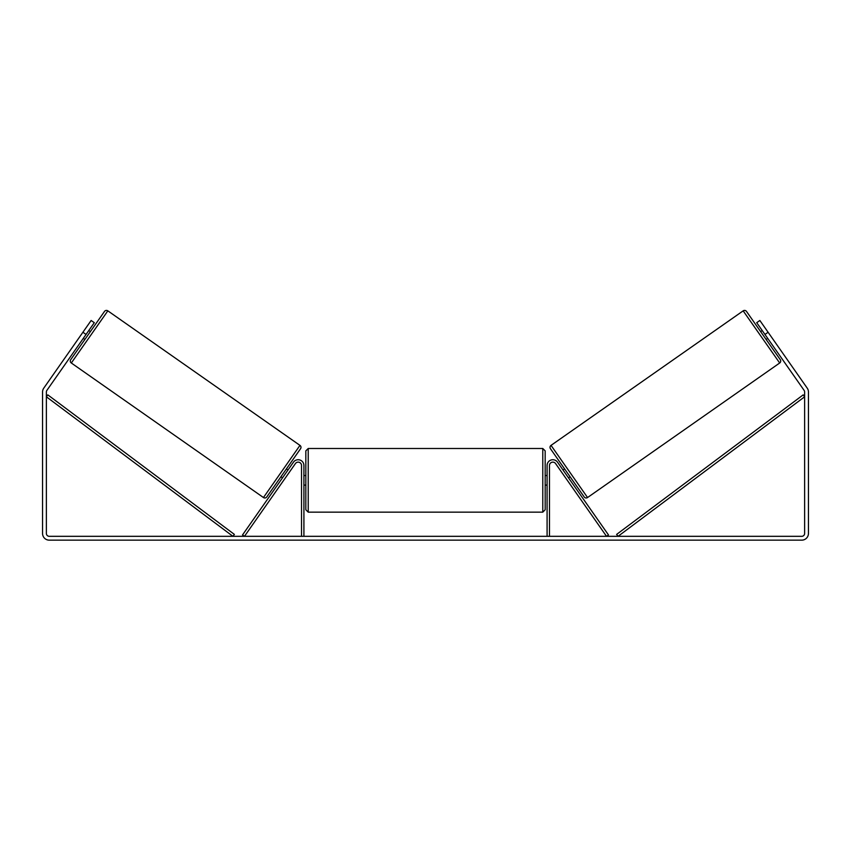<?xml version="1.0" encoding="UTF-8"?>
<svg xmlns="http://www.w3.org/2000/svg" width="851" height="851" viewBox="0 0 851 851"><rect width="100%" height="100%" fill="white"/><g stroke="black" fill="none" stroke-linecap="round" stroke-linejoin="round"><path stroke-width="1.28" d="M301.52 536.321L301.52 465.476A3.351 3.351 0 0 0 295.425 463.561L244.471 536.321L242.514 534.949L293.467 462.178A5.744 5.744 0 0 1 303.913 465.476L303.913 536.321M549.48 536.321L549.48 465.476A3.351 3.351 0 0 1 555.575 463.561L606.529 536.321L608.486 534.949L557.533 462.178A5.744 5.744 0 0 0 547.087 465.476L547.087 536.321M743.168 310.849A2.393 2.393 0 0 1 746.508 311.434L780.271 359.665A2.393 2.393 0 0 1 779.686 362.994L587.552 497.537A2.393 2.393 0 0 1 584.212 496.952L550.448 448.722A2.393 2.393 0 0 1 551.033 445.381L743.168 310.849L779.686 362.994M760.645 331.624L762.209 330.528M766.134 339.475L767.708 338.368M762.996 331.656L766.921 337.251M563.011 470.007L564.585 468.912M568.511 477.847L570.074 476.751M563.798 471.135L567.723 476.73M86.047 334.454L82.909 332.252L91.142 320.487L94.28 322.689L46.901 390.354A2.872 2.872 0 0 0 46.38 392.003L46.38 533.449A2.872 2.872 0 0 0 49.252 536.321L801.748 536.321A2.872 2.872 0 0 0 804.62 533.449L804.62 392.003A2.872 2.872 0 0 0 804.099 390.354L756.72 322.689L759.858 320.487L768.091 332.252L764.953 334.454M82.909 332.252L43.763 388.162A6.702 6.702 0 0 0 42.55 392.003L42.55 533.449A6.702 6.702 0 0 0 49.252 540.151L801.748 540.151A6.702 6.702 0 0 0 808.45 533.449L808.45 392.003A6.702 6.702 0 0 0 807.237 388.162L768.091 332.252M770.836 336.177L769.74 334.613M80.164 336.177L81.26 334.613M107.832 310.849A2.393 2.393 0 0 0 104.492 311.434L70.729 359.665A2.393 2.393 0 0 0 71.314 362.994L263.448 497.537A2.393 2.393 0 0 0 266.788 496.952L300.552 448.722A2.393 2.393 0 0 0 299.967 445.381L107.832 310.849L71.314 362.994M90.355 331.624L88.791 330.528M88.004 331.656L84.079 337.251M84.866 339.475L83.292 338.368M287.989 470.007L286.415 468.912M282.489 477.847L280.926 476.751M287.202 471.135L283.277 476.73M305.828 480.315L305.828 450.881L308.222 448.488L308.222 512.153L305.828 509.76L305.828 480.315M542.778 448.488L545.172 450.881L545.172 509.76L542.778 512.153L542.778 448.488L308.222 448.488M547.087 483.74L547.087 476.9M303.913 476.9L303.913 483.74M46.38 396.789L232.94 536.321L234.376 534.407L47.816 394.875L46.38 396.789M804.62 396.789L618.06 536.321L616.624 534.407L803.184 394.875L804.62 396.789M587.552 497.537L551.033 445.381M263.448 497.537L299.967 445.381M545.172 475.528L547.087 475.528M547.087 485.102L545.172 485.102M542.778 512.153L308.222 512.153M305.828 475.528L303.913 475.528M305.828 485.102L303.913 485.102"/></g></svg>
